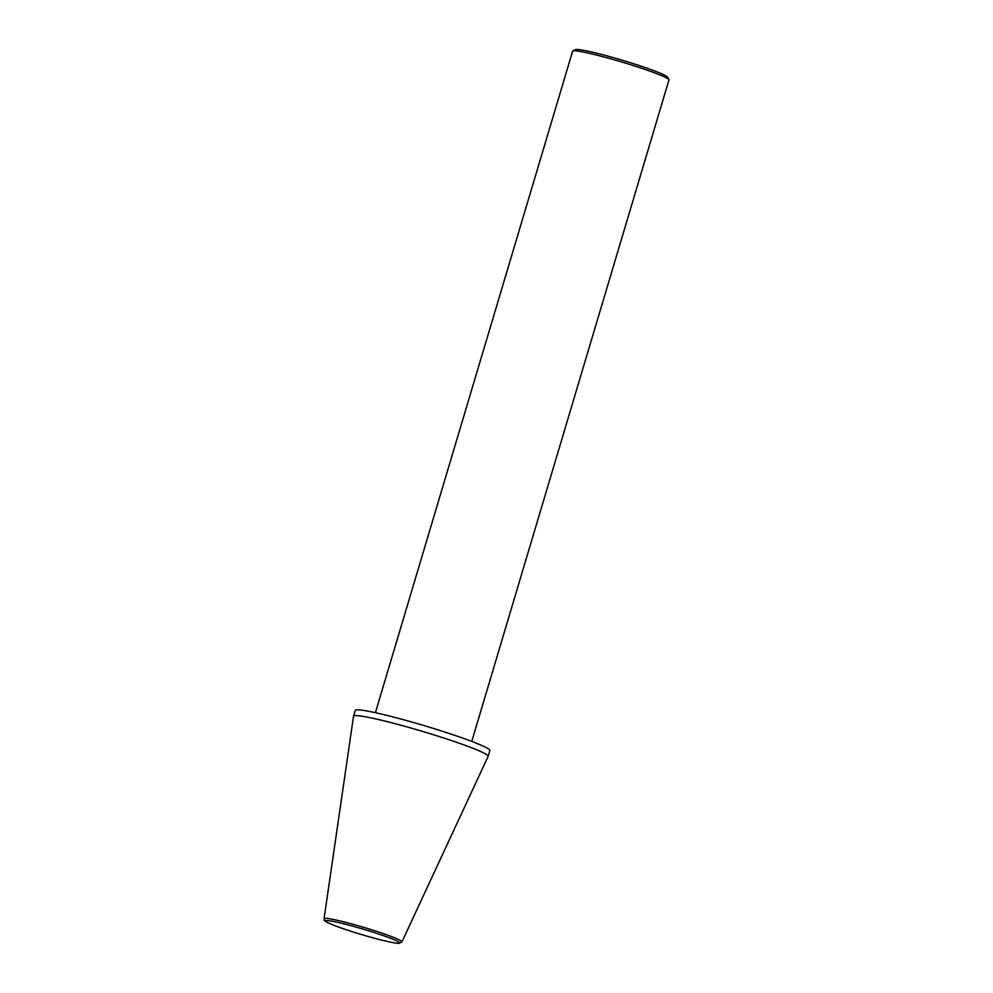 <?xml version="1.0" encoding="UTF-8"?>
<svg xmlns="http://www.w3.org/2000/svg" width="993" height="993" viewBox="0 0 993 993"><rect width="100%" height="100%" fill="white"/><g stroke="black" fill="none" stroke-linecap="round" stroke-linejoin="round"><path stroke-width="1.49" d="M471.762 741.423L668.959 79.937A50.271 3.687 -163.4 0 0 668.897 79.639A50.271 3.687 -163.4 0 0 662.492 76.014A50.271 3.687 -163.4 0 0 610.521 58.773A50.271 3.687 -163.4 0 0 572.812 50.991A50.271 3.687 -163.4 0 0 572.613 51.214L375.404 712.701M668.897 79.639L667.544 77.144A48.26 3.538 -163.4 0 0 661.4 73.668A48.26 3.538 -163.4 0 0 611.502 57.122A48.26 3.538 -163.4 0 0 575.307 49.65L572.812 50.991M489.859 750.559A70.23 5.139 -163.4 0 0 456.83 736.036A70.23 5.139 -163.4 0 0 388.846 715.866A70.23 5.139 -163.4 0 0 355.258 710.442L353.545 716.201A70.23 5.139 16.6 0 1 387.133 721.626A70.23 5.139 16.6 0 1 479.11 750.845A70.23 5.139 16.6 0 1 488.134 756.331A70.23 5.139 16.6 0 1 488.122 756.381L489.859 750.559M324.066 918.686C325.654 920.337 320.702 919.381 330.235 923.8C340.078 928.157 365.225 936.101 382.231 940.247C395.773 943.499 398.33 943.412 399.149 943.35L401.929 941.885A40.626 2.979 16.6 0 0 396.716 938.695A40.626 2.979 16.6 0 0 353.123 924.322A40.626 2.979 16.6 0 0 324.066 918.686L353.533 716.251A70.23 5.139 16.6 0 1 353.545 716.201M330.458 923.875C323.743 921.206 320.503 918.016 343.975 923.85C367.956 929.895 390.435 937.889 394.569 939.924C401.284 942.605 404.536 945.783 381.064 939.949C357.083 933.904 334.591 925.91 330.458 923.875M401.929 941.885L488.122 756.381"/></g></svg>

